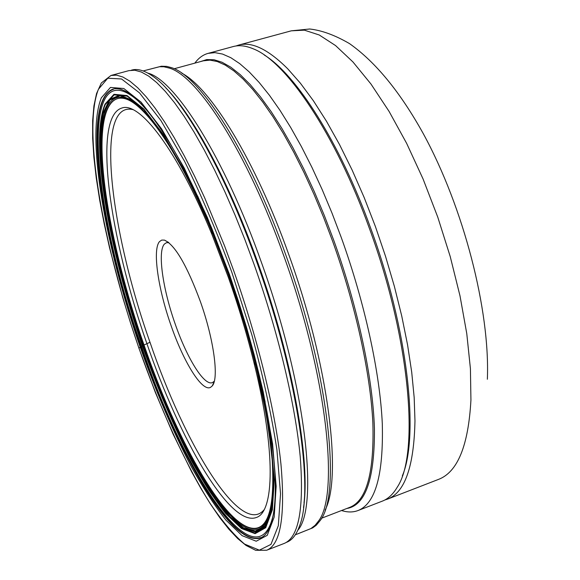 <?xml version="1.0" encoding="UTF-8"?>
<svg xmlns="http://www.w3.org/2000/svg" width="580" height="580" viewBox="0 0 580 580"><rect width="100%" height="100%" fill="white"/><g stroke="black" fill="none" stroke-linecap="round" stroke-linejoin="round"><path stroke-width="0.87" d="M254.286 264.966L244.89 239.576L235.052 215.093L224.91 191.828L214.607 170.078L204.283 150.09L194.075 132.088L184.106 116.232L174.486 102.653L165.322 91.422L156.701 82.578L148.697 76.125L141.375 72.029L134.763 70.224L128.912 70.629L110.968 75.48L116.558 75.146L122.902 77.031L129.978 81.222L137.736 87.783L146.124 96.729L155.07 108.083L164.488 121.793L174.275 137.786L184.331 155.926L194.525 176.052L204.725 197.947L224.598 245.978L233.987 271.498C258.238 340.112 275.616 412.583 280.952 464.174C285.425 516.033 280.662 544.721 266.655 550.239L283.99 543.518C298.693 537.725 304.116 508.899 300.259 457.04C295.503 405.471 278.501 333.232 254.286 264.966M229.441 274.362L207.423 217.623L184.23 168.041L161.617 128.898L141.1 102.167L123.808 88.501L110.454 87.442L101.355 97.795C85.586 136.438 105.502 246.957 140.186 347.087C155.585 390.666 172.362 430.048 190.515 465.233C202.543 487.055 214.339 505.332 225.888 520.072L242.114 535.659L256.222 541.22L267.242 535.34L274.18 517.092L276.167 486.294L272.578 443.86L263.24 391.964C254.257 353.655 242.991 314.462 229.441 274.362M143.782 345.1L140.925 346.666C174.732 445.302 225.279 537.428 255.512 538.515C278.298 540.98 283.649 478.406 259.507 377.094C251.553 343.556 241.476 309.445 229.26 274.76L207.742 219.233C167.2 123.293 125.831 76.045 108.931 91.524C82.578 112.73 102.682 237.684 140.925 346.666L138.91 348.152L130.551 323.038L122.829 297.815L109.576 247.921L104.19 223.72L99.724 200.361L96.266 178.103L93.888 157.231L92.655 138.04L92.641 120.821L93.916 105.908L96.541 93.583L101.348 82.954L110.968 75.48M252.488 538.167C221.705 530.453 173.826 441.576 141.208 346.586C104.284 241.171 84.129 121.162 106.698 93.597M184.483 172.26L168.678 144.601C144.065 106.778 125.831 92.039 113.984 100.398C88.037 119.364 106.966 239.714 143.963 345.006C176.632 440.314 225.569 528.648 254.33 528.373C268.823 528.09 274.789 505.419 272.223 460.361L268.591 428.721M179.778 163.35C149.799 111.527 127.825 90.574 113.847 100.478M111.824 102.24C89.153 126.73 108.177 242.824 144.014 344.991C175.638 437.11 222.249 522.689 251.495 528.17M228.404 277.494L211.867 234.248C177.045 149.517 139.541 101.319 121.836 108.04C92.155 117.189 109.649 238.018 146.82 343.389C179.597 439.241 229.803 526.966 256.135 517.563C274.376 512.495 276.058 451.45 253.946 362.551C247.007 334.486 238.496 306.131 228.404 277.494M325.083 510.132C342.323 477.789 328.845 365.11 288.869 254.823C255.396 160.377 210.344 87.769 181.794 73.196M297.112 534.108L312.736 527.858L316.303 525.197L320.124 520.608C341.468 494.508 329.266 374.847 285.911 255.28C249.4 152.119 200.107 76.154 171.6 67.693L166.728 66.388L161.356 66.229L145.058 70.441M286.194 542.438L286.701 542.242C292.189 540.168 296.525 534.579 299.708 525.487C313.911 490.006 297.714 375.738 257.498 263.958C223.902 168.7 180.162 94.032 152.257 75.857C144.304 70.412 137.504 68.476 131.849 70.057L131.326 70.194M273.1 482.596C273.238 470.155 272.223 455.517 270.062 438.683M168.838 242.65L166.438 242.686L164.416 244.057C157.383 251.437 162.755 288.833 175.073 323.662C186.869 357.94 204.037 385.968 212.338 382.655L214.295 381.263M210.54 387.353L212.258 385.91C219.073 378.638 213.962 339.742 200.426 301.701C186.948 265.364 174.95 244.832 164.444 240.113L161.74 240.076L159.551 241.563C152.293 249.422 158.05 288.738 170.977 325.329C183.621 362.123 202.079 392.073 210.54 387.353M108.888 91.553L108.366 92.22M295.293 534.811L310.931 528.561L315.107 525.291L318.224 521.413C339.539 495.509 327.25 375.731 283.83 255.954C247.268 152.584 197.983 76.517 169.592 68.164L163.864 66.758L159.478 66.736L143.18 70.948M194.829 63.133L195.293 62.524C198.875 57.804 203.145 54.752 208.104 53.367L214.955 52.642L222.546 54.063L230.818 57.703L239.721 63.626L249.182 71.869L259.115 82.425L269.417 95.258L279.973 110.301L290.66 127.433L301.353 146.493L311.895 167.286L322.161 189.566L331.992 213.063L341.25 237.459C364.921 303.115 380.023 373.121 382.3 423.741C383.539 474.737 375.449 503.665 358.027 510.538C353.205 512.358 347.957 512.423 342.28 510.748L341.548 510.523M358.027 510.538L382.285 501.149C388.071 498.938 393.066 494.276 397.271 487.164C419.645 453.886 410.314 339.278 369.395 228.397C335.233 133.32 286.15 61.611 253.569 48.959C245.971 45.711 239.185 44.914 233.211 46.559L208.104 53.367M402.31 475.948C419.42 436.124 407.994 329.491 370.685 228.223C339.786 142.383 296.09 74.414 264.27 55.013M235.915 46.001L238.554 45.117C251.72 41.361 268.112 49.256 287.731 68.803L300.353 83.15L313.338 100.681L326.453 121.206L339.467 144.449L352.125 170.041L364.182 197.555L375.383 226.468L385.504 256.237L394.342 286.266L401.73 315.969L407.551 344.781L411.713 372.164L414.185 397.634L414.968 420.797C414.026 466.523 404.847 492.637 387.447 499.155L384.801 500.003M149.502 342.505L144.014 344.991M138.924 348.116C103.102 244.673 82.309 130.261 98.397 89.32L107.749 78.228L121.561 78.974L139.512 92.894L160.899 120.524L184.527 161.24C200.941 194.329 216.724 231.376 231.869 272.382L251.865 334.849C263.161 376.463 271.505 414.736 276.906 449.667L280.531 493.826L278.32 525.697L270.947 544.402L259.354 550.173L244.586 544.083C233.544 534.738 221.857 520.884 209.539 502.519C184.73 462.789 159.732 407.385 138.924 348.116M260.362 537.645C231.275 547.049 176.755 450.37 141.274 346.55C101.109 232.507 81.265 100.42 113.354 89.356M274.355 508.783C261.442 592.144 184.868 476.274 141.549 346.398C91.299 207.328 76.611 40.31 141.716 104.328M229.129 275.391L207.923 220.719L185.556 172.869L163.705 134.995L143.826 108.996L127.02 95.555L113.984 94.293L105.045 104.096C89.429 140.991 108.583 248.414 142.375 345.876C157.368 388.281 173.703 426.547 191.378 460.658C203.08 481.791 214.535 499.445 225.75 513.634L241.476 528.532L255.113 533.658L265.727 527.706L272.382 509.813L274.246 479.87L270.737 438.792L261.703 388.694C253.039 351.77 242.179 314.005 229.129 275.391M142.463 345.803C108.75 248.552 89.646 141.382 105.241 104.625L114.166 94.874L127.172 96.15L143.934 109.576L163.756 135.51L185.542 173.29C200.622 203.826 215.107 237.901 228.984 275.514L247.326 332.797C257.716 370.982 265.43 406.188 270.476 438.429L273.977 479.399L272.129 509.269L265.502 527.133L254.924 533.092L241.323 527.996C231.101 519.636 220.233 506.992 208.735 490.071C185.542 453.328 162.023 401.462 142.463 345.803M264.893 406.855C272.426 447.825 274.811 479.073 272.042 500.591L272.245 500.888C273.368 493.13 273.426 478.471 273.05 471.489L271.911 454.995L267.8 423.32C264.937 406.123 261.181 387.81 256.519 368.387L256.65 368.597C249.168 338.01 239.902 307.037 228.854 275.681L210.468 227.773L189.74 182.098L169.193 144.674L150.075 117.283L133.364 100.753L119.755 95.055L109.62 99.484L103.102 112.919C92.481 155.592 111.273 254.808 142.724 345.644C172.347 431.107 213.542 509.921 243.76 528.626L255.432 531.962L264.712 526.669L270.969 512.154L273.608 488.28L272.201 455.51C269.192 429.584 264.009 400.62 256.65 368.597L256.65 368.597C249.154 337.995 239.888 307.03 228.846 275.696L210.468 227.773L228.81 275.79C239.808 307.023 249.045 337.886 256.519 368.387L266.358 414.627L272.02 455.032L273.434 487.715L270.802 511.531L264.574 526.016L255.316 531.323L243.68 528.01L230.304 516.954L215.782 499.155L200.658 475.687L185.411 447.608L170.469 415.925L156.187 381.596L142.897 345.549C111.527 254.924 92.793 155.947 103.407 113.434L109.917 100.057L120.031 95.656L133.61 101.362L150.278 117.856L169.346 145.174C182.961 168.519 196.678 196.134 210.489 228.02C199.991 202.942 189.471 180.866 178.923 161.798L161.566 133.393C158.884 129.246 149.386 116.776 144.688 111.933C114.137 79.968 99.129 102.812 100.891 152.772C102.819 203.37 119.48 276.537 143.238 345.361C185.701 472.751 260.732 584.691 272.245 500.895L272.245 500.888C278.001 460.194 260.927 366.002 228.803 275.921M228.781 275.863C202.275 200.441 168.874 137.112 144.696 111.94L144.688 111.933M272.042 500.591L272.042 500.598C260.188 582.574 185.883 471.547 143.717 345.136C120.125 276.812 103.581 204.204 101.609 153.874C99.796 104.182 114.55 81.2 144.703 112.288L144.71 112.295C159.681 127.999 176.262 154.584 194.452 192.052M147.885 73.123C174.971 79.859 224.329 157.122 261.667 263.088C305.877 385.657 318.971 506.898 297.801 530.279M165.916 88C192.944 115.072 229.622 182.845 258.296 263.965C293.161 361.123 310.735 463.021 303.514 507.609M169.128 91.538C195.736 120.662 230.543 186.456 257.955 263.98C291.508 357.534 309.372 456.148 304.014 502.86M228.948 276.007C239.939 307.212 249.146 338.031 256.57 368.467M264.009 509.878C240.729 537.232 184.839 444.751 149.952 342.156C110.222 230.354 94.235 100.826 132.733 109.569M151.88 120.553L153.562 122.38M273.209 487.222L272.933 489.694M321.574 518.223L349.798 507.34C366.596 500.707 374.281 472.512 372.86 422.748C370.439 373.361 355.605 305.08 332.536 241.005L323.517 217.174L313.947 194.227L303.964 172.448L293.712 152.119L283.337 133.48L272.955 116.71L262.711 101.978L252.72 89.4L243.1 79.047L233.936 70.956L225.315 65.134L217.311 61.545L209.982 60.131L203.362 60.813L174.181 68.759M200.288 61.654L206.748 59.573L214.013 59.74L222.053 62.248L230.796 67.178L240.178 74.588L250.103 84.492L260.471 96.86L271.164 111.621L282.039 128.666L292.951 147.82L303.746 168.867L314.266 191.545L324.351 215.55L333.833 240.526C357.94 307.458 372.954 378.798 374.426 428.721C374.738 478.877 365.538 505.463 346.818 508.486M387.447 499.155L438.393 479.442C457.562 472.229 468.408 445.759 470.931 400.04L470.423 368.713L466.777 333.645L459.998 295.865L450.239 256.606L437.791 217.203L423.088 179.031L406.652 143.383L389.078 111.411L370.982 84.049L352.959 61.966L335.559 45.566L319.239 34.988L304.384 30.16L291.283 30.827L238.554 45.117M266.655 550.239L255.686 550.311L246.072 545.461L237.691 538.566L228.911 529.25L219.827 517.715L210.533 504.172L201.13 488.831L191.704 471.917L173.108 434.145L155.338 392.399L138.903 348.138M259.507 377.094L265.154 402.005L259.767 377.21L254.047 354.293L246.66 327.794L238.394 301.035L229.397 274.434L211.635 227.94L197.541 195.815L207.742 219.233M144.696 111.94L144.71 112.295C152.112 120.096 160.102 130.87 168.678 144.601M211.867 234.248L211.656 231.014M253.946 362.551L255.693 365.284M272.042 500.598C273.412 488.113 273.47 474.701 272.223 460.361M214.187 381.676L212.258 385.91M168.512 242.375L164.444 240.113M341.707 510.458L342.28 510.748M195.003 63.089L195.293 62.524M291.283 30.827L309.705 29C321.835 30.356 335.102 35.228 349.515 43.616C375.644 62.082 400.243 92.118 423.313 133.719C463.616 207.567 490.151 310.257 487.36 379.262"/></g></svg>
